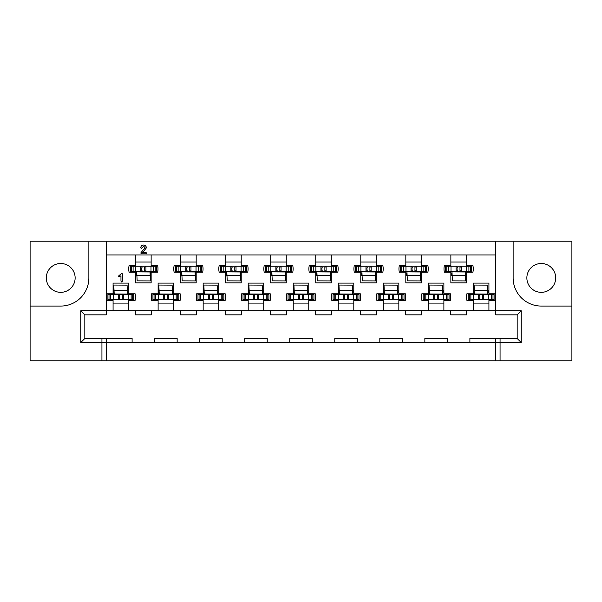 <?xml version="1.0" encoding="UTF-8"?>
<svg xmlns="http://www.w3.org/2000/svg" width="602" height="602" viewBox="0 0 602 602"><rect width="100%" height="100%" fill="white"/><g stroke="black" fill="none" stroke-linecap="round" stroke-linejoin="round"><path stroke-width="0.9" d="M541.273 263.503A14.41 14.41 0 0 0 526.863 277.921A14.41 14.41 0 0 0 541.273 292.331A14.41 14.41 0 0 0 555.684 277.921A14.41 14.41 0 0 0 541.273 263.503M60.727 292.331A14.41 14.41 0 0 1 46.316 277.921A14.41 14.41 0 0 1 60.727 263.503A14.41 14.41 0 0 1 75.137 277.921A14.41 14.41 0 0 1 60.727 292.331M241.214 254.947L241.214 265.648L247.715 265.648A14.636 14.636 0 0 1 247.715 272.179L241.214 272.179L241.214 282.872L225.675 282.872L225.675 272.179L219.173 272.179A14.636 14.636 0 0 1 219.173 265.648L225.675 265.648L225.675 254.947M286.251 254.947L286.251 265.648L292.753 265.648A14.636 14.636 0 0 1 292.753 272.179L286.251 272.179L286.251 282.872L270.712 282.872L270.712 272.179L264.21 272.179A14.636 14.636 0 0 1 264.21 265.648L270.712 265.648L270.712 254.947M331.288 254.947L331.288 265.648L337.79 265.648A14.636 14.636 0 0 1 337.79 272.179L331.288 272.179L331.288 282.872L315.749 282.872L315.749 272.179L309.247 272.179A14.636 14.636 0 0 1 309.247 265.648L315.749 265.648L315.749 254.947M376.325 254.947L376.325 265.648L382.827 265.648A14.636 14.636 0 0 1 382.827 272.179L376.325 272.179L376.325 282.872L360.786 282.872L360.786 272.179L354.285 272.179A14.636 14.636 0 0 1 354.285 265.648L360.786 265.648L360.786 254.947M421.362 254.947L421.362 265.648L427.864 265.648A14.636 14.636 0 0 1 427.864 272.179L421.362 272.179L421.362 282.872L405.823 282.872L405.823 272.179L399.322 272.179A14.636 14.636 0 0 1 399.322 265.648L405.823 265.648L405.823 254.947M466.399 254.947L466.399 265.648L472.901 265.648A14.636 14.636 0 0 1 472.901 272.179L466.399 272.179L466.399 282.872L450.86 282.872L450.86 272.179L444.366 272.179A14.636 14.636 0 0 1 444.366 265.648L450.86 265.648L450.86 254.947M196.177 254.947L196.177 265.648L202.678 265.648A14.636 14.636 0 0 1 202.678 272.179L196.177 272.179L196.177 282.872L180.638 282.872L180.638 272.179L174.136 272.179A14.636 14.636 0 0 1 174.136 265.648L180.638 265.648L180.638 254.947M151.14 254.947L151.14 265.648L157.634 265.648A14.636 14.636 0 0 1 157.634 272.179L151.14 272.179L151.14 282.872L135.6 282.872L135.6 272.179L129.099 272.179A14.636 14.636 0 0 1 129.099 265.648L135.6 265.648L135.6 254.947M196.29 310.798L196.29 314.846L180.525 314.846L180.525 310.798L203.16 310.798L203.16 300.323L196.658 300.323A14.636 14.636 0 0 1 196.658 293.791L203.16 293.791L203.16 283.098L218.692 283.098L218.692 293.791L225.193 293.791A14.636 14.636 0 0 1 225.193 300.323L218.692 300.323L218.692 310.798L241.327 310.798L241.327 314.846L225.562 314.846L225.562 310.798M241.327 310.798L248.197 310.798L248.197 300.323L241.695 300.323A14.636 14.636 0 0 1 241.695 293.791L248.197 293.791L248.197 283.098L263.729 283.098L263.729 293.791L270.23 293.791A14.636 14.636 0 0 1 270.23 300.323L263.729 300.323L263.729 310.798L286.364 310.798L286.364 314.846L270.599 314.846L270.599 310.798M286.364 310.798L293.234 310.798L293.234 300.323L286.733 300.323A14.636 14.636 0 0 1 286.733 293.791L293.234 293.791L293.234 283.098L308.766 283.098L308.766 293.791L315.267 293.791A14.636 14.636 0 0 1 315.267 300.323L308.766 300.323L308.766 310.798L331.401 310.798L331.401 314.846L315.636 314.846L315.636 310.798M331.401 310.798L338.271 310.798L338.271 300.323L331.77 300.323A14.636 14.636 0 0 1 331.77 293.791L338.271 293.791L338.271 283.098L353.803 283.098L353.803 293.791L360.305 293.791A14.636 14.636 0 0 1 360.305 300.323L353.803 300.323L353.803 310.798L376.438 310.798L376.438 314.846L360.673 314.846L360.673 310.798M376.438 310.798L383.308 310.798L383.308 300.323L376.807 300.323A14.636 14.636 0 0 1 376.807 293.791L383.308 293.791L383.308 283.098L398.84 283.098L398.84 293.791L405.342 293.791A14.636 14.636 0 0 1 405.342 300.323L398.84 300.323L398.84 310.798L421.475 310.798L421.475 314.846L405.71 314.846L405.71 310.798M421.475 310.798L428.346 310.798L428.346 300.323L421.844 300.323A14.636 14.636 0 0 1 421.844 293.791L428.346 293.791L428.346 283.098L443.885 283.098L443.885 293.791L450.379 293.791A14.636 14.636 0 0 1 450.379 300.323L443.885 300.323L443.885 310.798L466.512 310.798L466.512 314.846L450.747 314.846L450.747 310.798M466.512 310.798L473.383 310.798L473.383 300.323L466.881 300.323A14.636 14.636 0 0 1 466.881 293.791L473.383 293.791L473.383 283.098L488.922 283.098L488.922 293.791L495.416 293.791A14.636 14.636 0 0 1 495.416 300.323L488.922 300.323L488.922 310.798L521.234 310.798L521.234 342.546L469.891 342.546L469.891 338.497L517.178 338.497L517.178 314.846L495.785 314.846L495.785 241.214L30.1 241.214L30.1 306.064L60.727 306.064A28.151 28.151 0 0 0 88.87 277.921L88.87 241.214M106.215 241.214L106.215 314.846L84.822 314.846L84.822 338.497L106.215 338.497L106.215 342.546L80.766 342.546L80.766 310.798L113.078 310.798L113.078 300.323L106.584 300.323A14.636 14.636 0 0 1 106.584 293.791L113.078 293.791L113.078 283.098L128.617 283.098L128.617 293.791L135.119 293.791A14.636 14.636 0 0 1 135.119 300.323L128.617 300.323L128.617 310.798L158.115 310.798L158.115 300.323L151.621 300.323A14.636 14.636 0 0 1 151.621 293.791L158.115 293.791L158.115 283.098L173.654 283.098L173.654 293.791L180.156 293.791A14.636 14.636 0 0 1 180.156 300.323L173.654 300.323L173.654 310.798L180.525 310.798M500.066 338.497L500.066 360.786L495.785 360.786L495.785 338.497M106.215 338.497L132.109 338.497L132.109 342.546L106.215 342.546L106.215 360.786L495.785 360.786M106.215 360.786L101.934 360.786L101.934 338.497M30.1 306.064L30.1 360.786L101.934 360.786M500.066 360.786L571.9 360.786L571.9 241.214L513.13 241.214L513.13 277.921A28.151 28.151 0 0 0 541.273 306.064L571.9 306.064M289.743 338.497L312.257 338.497L312.257 342.546L289.743 342.546L289.743 338.497M244.705 338.497L267.22 338.497L267.22 342.546L244.705 342.546L244.705 338.497M199.668 338.497L222.183 338.497L222.183 342.546L199.668 342.546L199.668 338.497M334.78 338.497L357.295 338.497L357.295 342.546L334.78 342.546L334.78 338.497M379.817 338.497L402.332 338.497L402.332 342.546L379.817 342.546L379.817 338.497M424.854 338.497L447.369 338.497L447.369 342.546L424.854 342.546L424.854 338.497M154.631 338.497L177.146 338.497L177.146 342.546L154.631 342.546L154.631 338.497M151.252 310.798L151.252 314.846L135.488 314.846L135.488 310.798M113.078 310.798L128.617 310.798M158.115 310.798L173.654 310.798M473.383 310.798L488.922 310.798M428.346 310.798L443.885 310.798M383.308 310.798L398.84 310.798M338.271 310.798L353.803 310.798M293.234 310.798L308.766 310.798M248.197 310.798L263.729 310.798M203.16 310.798L218.692 310.798M450.86 275.776L452.207 275.776M465.715 275.776L466.399 275.776M405.823 275.776L407.163 275.776M420.678 275.776L421.362 275.776M360.786 275.776L362.126 275.776M375.64 275.776L376.325 275.776M315.749 275.776L317.088 275.776M330.603 275.776L331.288 275.776M270.712 275.776L272.051 275.776M285.566 275.776L286.251 275.776M225.675 275.776L227.014 275.776M240.529 275.776L241.214 275.776M180.638 275.776L181.977 275.776M195.492 275.776L196.177 275.776M135.6 275.776L136.94 275.776M150.455 275.776L151.14 275.776M473.383 303.927L488.922 303.927M428.346 303.927L443.885 303.927M383.308 303.927L398.84 303.927M338.271 303.927L353.803 303.927M293.234 303.927L308.766 303.927M248.197 303.927L263.729 303.927M203.16 303.927L218.692 303.927M158.115 303.927L173.654 303.927M113.078 303.927L128.617 303.927M495.785 254.947L106.215 254.947M513.13 241.214L495.785 241.214M128.617 290.194L127.278 290.194M113.763 290.194L113.078 290.194M173.654 290.194L172.315 290.194M158.8 290.194L158.115 290.194M488.922 290.194L487.575 290.194M474.067 290.194L473.383 290.194M443.885 290.194L442.538 290.194M429.03 290.194L428.346 290.194M398.84 290.194L397.501 290.194M383.993 290.194L383.308 290.194M353.803 290.194L352.463 290.194M338.956 290.194L338.271 290.194M308.766 290.194L307.426 290.194M293.919 290.194L293.234 290.194M263.729 290.194L262.389 290.194M248.882 290.194L248.197 290.194M218.692 290.194L217.352 290.194M203.837 290.194L203.16 290.194M151.14 262.043L135.6 262.043M196.177 262.043L180.638 262.043M466.399 262.043L450.86 262.043M421.362 262.043L405.823 262.043M376.325 262.043L360.786 262.043M331.288 262.043L315.749 262.043M286.251 262.043L270.712 262.043M241.214 262.043L225.675 262.043M447.369 342.546L469.891 342.546M402.332 342.546L424.854 342.546M357.295 342.546L379.817 342.546M312.257 342.546L334.78 342.546M267.22 342.546L289.743 342.546M222.183 342.546L244.705 342.546M177.146 342.546L199.668 342.546M132.109 342.546L154.631 342.546M521.234 310.798L517.178 314.846M521.234 342.546L517.178 338.497M80.766 342.546L84.822 338.497M80.766 310.798L84.822 314.846M121.747 282.082L120.964 281.134L120.964 275.776L118.933 276.905L118.301 276.243L121.867 273.188L122.545 274.106L122.545 280.893L121.747 282.082M143.028 252.08L142.734 252.471L145.834 252.471L146.783 253.156L146.03 253.826L141.688 253.826L140.74 253.021L145.059 247.603L143.705 246.278L141.455 248.287L140.763 247.55C141.034 245.902 142.027 245.067 143.743 245.044L145.285 245.33L146.632 247.55L143.028 252.08M122.537 297.057L122.198 295.537L123.38 294.355L107.901 294.355L107.901 299.758L123.38 299.758L122.198 298.584L122.537 297.057M132.786 294.355L132.786 293.791M127.474 293.467A1.798 1.798 0 0 0 127.722 292.557L127.722 290.194M132.703 294.355L132.703 299.758L133.802 299.758L133.802 294.355L123.38 294.355M132.703 299.758L123.38 299.758M108.917 294.355L108.917 293.791M118.323 294.355L119.497 295.537L119.497 298.584L118.323 299.758M128.482 294.355L128.482 299.758M113.221 294.355L113.221 299.758M113.898 294.355L113.786 285.055L127.075 285.122L127.331 290.307L114.034 290.322L113.786 285.055M114.207 294.355L114.041 290.315M127.496 294.355L127.331 290.307M114.199 293.987L127.481 294.069M141.681 268.913L142.019 270.433L140.838 271.615L156.317 271.615L156.317 266.212L140.838 266.212L142.019 267.386L141.681 268.913M131.432 271.615L131.432 272.179M136.752 272.503A1.798 1.798 0 0 0 136.504 273.413L136.504 275.776M131.514 271.615L131.514 266.212L130.423 266.212L130.423 271.615L140.838 271.615M131.514 266.212L140.838 266.212M155.301 271.615L155.301 272.179M145.902 271.615L144.721 270.433L144.721 267.386L145.902 266.212M135.736 271.615L135.736 266.212M150.997 271.615L150.997 266.212M150.319 271.615L150.432 280.916L137.143 280.848L136.895 275.663L150.191 275.648M150.011 271.615L150.432 280.916M136.729 271.615L136.895 275.663M150.026 271.984L136.737 271.901M167.574 297.057L167.236 295.537L168.417 294.355L152.938 294.355L152.938 299.758L168.417 299.758L167.236 298.584L167.574 297.057M177.823 294.355L177.823 293.791M172.511 293.467A1.798 1.798 0 0 0 172.759 292.557L172.759 290.194M177.74 294.355L177.74 299.758L178.839 299.758L178.839 294.355L168.417 294.355M177.74 299.758L168.417 299.758M153.954 294.355L153.954 293.791M163.36 294.355L164.534 295.537L164.534 298.584L163.36 299.758M173.519 294.355L173.519 299.758M158.258 294.355L158.258 299.758M158.936 294.355L158.823 285.055L172.112 285.122L172.368 290.307L159.071 290.322L158.823 285.055M159.244 294.355L159.078 290.315M172.533 294.355L172.368 290.307M159.237 293.987L172.518 294.069M186.718 268.913L187.056 270.433L185.875 271.615L201.354 271.615L201.354 266.212L185.875 266.212L187.056 267.386L186.718 268.913M176.469 271.615L176.469 272.179M181.789 272.503A1.798 1.798 0 0 0 181.541 273.413L181.541 275.776M176.552 271.615L176.552 266.212L175.46 266.212L175.46 271.615L185.875 271.615M176.552 266.212L185.875 266.212M200.338 271.615L200.338 272.179M190.939 271.615L189.758 270.433L189.758 267.386L190.939 266.212M180.773 271.615L180.773 266.212M196.034 271.615L196.034 266.212M195.357 271.615L195.469 280.916L182.18 280.848L181.932 275.663L195.229 275.648M195.048 271.615L195.469 280.916M181.766 271.615L181.932 275.663M195.063 271.984L181.774 271.901M212.611 297.057L212.273 295.537L213.454 294.355L197.975 294.355L197.975 299.758L213.454 299.758L212.273 298.584L212.611 297.057M222.86 294.355L222.86 293.791M217.548 293.467A1.798 1.798 0 0 0 217.796 292.557L217.796 290.194M222.778 294.355L222.778 299.758L223.876 299.758L223.876 294.355L213.454 294.355M222.778 299.758L213.454 299.758M198.991 294.355L198.991 293.791M208.397 294.355L209.571 295.537L209.571 298.584L208.397 299.758M218.556 294.355L218.556 299.758M203.295 294.355L203.295 299.758M203.973 294.355L203.86 285.055L217.149 285.122L217.405 290.307L204.108 290.322L203.86 285.055M204.281 294.355L204.116 290.315M217.57 294.355L217.405 290.307M204.274 293.987L217.555 294.069M231.755 268.913L232.094 270.433L230.912 271.615L246.391 271.615L246.391 266.212L230.912 266.212L232.094 267.386L231.755 268.913M221.506 271.615L221.506 272.179M226.826 272.503A1.798 1.798 0 0 0 226.578 273.413L226.578 275.776M221.589 271.615L221.589 266.212L220.498 266.212L220.498 271.615L230.912 271.615M221.589 266.212L230.912 266.212M245.375 271.615L245.375 272.179M235.976 271.615L234.795 270.433L234.795 267.386L235.976 266.212M225.81 271.615L225.81 266.212M241.078 271.615L241.078 266.212M240.394 271.615L240.507 280.916L227.225 280.848L226.969 275.663L240.266 275.648M240.085 271.615L240.507 280.916M226.803 271.615L226.969 275.663M240.1 271.984L226.811 271.901M257.648 297.057L257.317 295.537L258.491 294.355L243.012 294.355L243.012 299.758L258.491 299.758L257.317 298.584L257.648 297.057M267.898 294.355L267.898 293.791M262.585 293.467A1.798 1.798 0 0 0 262.833 292.557L262.833 290.194M267.815 294.355L267.815 299.758L268.913 299.758L268.913 294.355L258.491 294.355M267.815 299.758L258.491 299.758M244.028 294.355L244.028 293.791M253.434 294.355L254.608 295.537L254.608 298.584L253.434 299.758M263.593 294.355L263.593 299.758M248.333 294.355L248.333 299.758M249.01 294.355L248.897 285.055L262.186 285.122L262.442 290.307L249.145 290.322L248.897 285.055M249.318 294.355L249.153 290.315M262.607 294.355L262.442 290.307M249.311 293.987L262.592 294.069M276.792 268.913L277.131 270.433L275.949 271.615L291.428 271.615L291.428 266.212L275.949 266.212L277.131 267.386L276.792 268.913M266.543 271.615L266.543 272.179M271.863 272.503A1.798 1.798 0 0 0 271.615 273.413L271.615 275.776M266.626 271.615L266.626 266.212L265.535 266.212L265.535 271.615L275.949 271.615M266.626 266.212L275.949 266.212M290.42 271.615L290.42 272.179M281.014 271.615L279.832 270.433L279.832 267.386L281.014 266.212M270.847 271.615L270.847 266.212M286.116 271.615L286.116 266.212M285.431 271.615L285.544 280.916L272.262 280.848L272.006 275.663L285.303 275.648M285.122 271.615L285.544 280.916M271.841 271.615L272.006 275.663M285.137 271.984L271.848 271.901M302.686 297.057L302.354 295.537L303.528 294.355L288.049 294.355L288.049 299.758L303.528 299.758L302.354 298.584L302.686 297.057M312.935 294.355L312.935 293.791M307.622 293.467A1.798 1.798 0 0 0 307.87 292.557L307.87 290.194M312.852 294.355L312.852 299.758L313.951 299.758L313.951 294.355L303.528 294.355M312.852 299.758L303.528 299.758M289.065 294.355L289.065 293.791M298.472 294.355L299.645 295.537L299.645 298.584L298.472 299.758M308.63 294.355L308.63 299.758M293.37 294.355L293.37 299.758M294.047 294.355L293.934 285.055L307.223 285.122L307.479 290.307L294.182 290.322L293.934 285.055M294.355 294.355L294.19 290.315M307.645 294.355L307.479 290.307M294.348 293.987L307.63 294.069M321.829 268.913L322.168 270.433L320.986 271.615L336.465 271.615L336.465 266.212L320.986 266.212L322.168 267.386L321.829 268.913M311.58 271.615L311.58 272.179M316.9 272.503A1.798 1.798 0 0 0 316.652 273.413L316.652 275.776M311.663 271.615L311.663 266.212L310.572 266.212L310.572 271.615L320.986 271.615M311.663 266.212L320.986 266.212M335.457 271.615L335.457 272.179M326.051 271.615L324.869 270.433L324.869 267.386L326.051 266.212M315.884 271.615L315.884 266.212M331.153 271.615L331.153 266.212M330.468 271.615L330.581 280.916L317.299 280.848L317.043 275.663L330.34 275.648M330.159 271.615L330.581 280.916M316.878 271.615L317.043 275.663M330.174 271.984L316.885 271.901M347.723 297.057L347.392 295.537L348.566 294.355L333.087 294.355L333.087 299.758L348.566 299.758L347.392 298.584L347.723 297.057M357.972 294.355L357.972 293.791M352.659 293.467A1.798 1.798 0 0 0 352.907 292.557L352.907 290.194M357.889 294.355L357.889 299.758L358.988 299.758L358.988 294.355L348.566 294.355M357.889 299.758L348.566 299.758M334.102 294.355L334.102 293.791M343.509 294.355L344.683 295.537L344.683 298.584L343.509 299.758M353.667 294.355L353.667 299.758M338.407 294.355L338.407 299.758M339.084 294.355L338.971 285.055L352.26 285.122L352.516 290.307L339.219 290.322L338.971 285.055M339.393 294.355L339.227 290.315M352.682 294.355L352.516 290.307M339.385 293.987L352.667 294.069M366.866 268.913L367.205 270.433L366.024 271.615L381.502 271.615L381.502 266.212L366.024 266.212L367.205 267.386L366.866 268.913M356.625 271.615L356.625 272.179M361.937 272.503A1.798 1.798 0 0 0 361.689 273.413L361.689 275.776M356.7 271.615L356.7 266.212L355.609 266.212L355.609 271.615L366.024 271.615M356.7 266.212L366.024 266.212M380.494 271.615L380.494 272.179M371.088 271.615L369.906 270.433L369.906 267.386L371.088 266.212M360.922 271.615L360.922 266.212M376.19 271.615L376.19 266.212M375.505 271.615L375.618 280.916L362.336 280.848L362.08 275.663L375.377 275.648M375.197 271.615L375.618 280.916M361.915 271.615L362.08 275.663M375.212 271.984L361.922 271.901M392.767 297.057L392.429 295.537L393.603 294.355L378.124 294.355L378.124 299.758L393.603 299.758L392.429 298.584L392.767 297.057M403.009 294.355L403.009 293.791M397.696 293.467A1.798 1.798 0 0 0 397.945 292.557L397.945 290.194M402.926 294.355L402.926 299.758L404.025 299.758L404.025 294.355L393.603 294.355M402.926 299.758L393.603 299.758M379.14 294.355L379.14 293.791M388.546 294.355L389.727 295.537L389.727 298.584L388.546 299.758M398.705 294.355L398.705 299.758M383.444 294.355L383.444 299.758M384.121 294.355L384.008 285.055L397.297 285.122L397.553 290.307L384.257 290.322L384.008 285.055M384.43 294.355L384.264 290.315M397.719 294.355L397.553 290.307M384.422 293.987L397.704 294.069M411.903 268.913L412.242 270.433L411.061 271.615L426.54 271.615L426.54 266.212L411.061 266.212L412.242 267.386L411.903 268.913M401.662 271.615L401.662 272.179M406.975 272.503A1.798 1.798 0 0 0 406.726 273.413L406.726 275.776M401.737 271.615L401.737 266.212L400.646 266.212L400.646 271.615L411.061 271.615M401.737 266.212L411.061 266.212M425.531 271.615L425.531 272.179M416.125 271.615L414.944 270.433L414.944 267.386L416.125 266.212M405.966 271.615L405.966 266.212M421.227 271.615L421.227 266.212M420.55 271.615L420.655 280.916L407.373 280.848L407.118 275.663L420.414 275.648M420.234 271.615L420.655 280.916M406.952 271.615L407.118 275.663M420.249 271.984L406.96 271.901M437.804 297.057L437.466 295.537L438.64 294.355L423.161 294.355L423.161 299.758L438.64 299.758L437.466 298.584L437.804 297.057M448.046 294.355L448.046 293.791M442.733 293.467A1.798 1.798 0 0 0 442.982 292.557L442.982 290.194M447.963 294.355L447.963 299.758L449.062 299.758L449.062 294.355L438.64 294.355M447.963 299.758L438.64 299.758M424.177 294.355L424.177 293.791M433.583 294.355L434.764 295.537L434.764 298.584L433.583 299.758M443.742 294.355L443.742 299.758M428.481 294.355L428.481 299.758M429.158 294.355L429.045 285.055L442.335 285.122L442.59 290.307L429.294 290.322L429.045 285.055M429.467 294.355L429.301 290.315M442.756 294.355L442.59 290.307M429.459 293.987L442.741 294.069M456.941 268.913L457.279 270.433L456.098 271.615L471.577 271.615L471.577 266.212L456.098 266.212L457.279 267.386L456.941 268.913M446.699 271.615L446.699 272.179M452.012 272.503A1.798 1.798 0 0 0 451.763 273.413L451.763 275.776M446.782 271.615L446.782 266.212L445.683 266.212L445.683 271.615L456.098 271.615M446.782 266.212L456.098 266.212M470.568 271.615L470.568 272.179M461.162 271.615L459.981 270.433L459.981 267.386L461.162 266.212M451.003 271.615L451.003 266.212M466.264 271.615L466.264 266.212M465.587 271.615L465.692 280.916L452.411 280.848L452.155 275.663L465.451 275.648M465.271 271.615L465.692 280.916M451.989 271.615L452.155 275.663M465.286 271.984L451.997 271.901M482.842 297.057L482.503 295.537L483.677 294.355L468.198 294.355L468.198 299.758L483.677 299.758L482.503 298.584L482.842 297.057M493.083 294.355L493.083 293.791M487.771 293.467A1.798 1.798 0 0 0 488.019 292.557L488.019 290.194M493 294.355L493 299.758L494.099 299.758L494.099 294.355L483.677 294.355M493 299.758L483.677 299.758M469.214 294.355L469.214 293.791M478.62 294.355L479.802 295.537L479.802 298.584L478.62 299.758M488.779 294.355L488.779 299.758M473.518 294.355L473.518 299.758M474.195 294.355L474.09 285.055L487.372 285.122L487.628 290.307L474.331 290.322L474.09 285.055M474.504 294.355L474.338 290.315M487.793 294.355L487.628 290.307M474.496 293.987L487.778 294.069M118.27 294.355L118.27 299.758M123.425 294.355L123.425 299.758M131.131 294.355L131.131 299.758M109 294.355L109 299.758M110.565 294.355L110.565 299.758M145.947 271.615L145.947 266.212M140.793 271.615L140.793 266.212M133.087 271.615L133.087 266.212M155.218 271.615L155.218 266.212M153.653 271.615L153.653 266.212M163.308 294.355L163.308 299.758M168.462 294.355L168.462 299.758M176.168 294.355L176.168 299.758M154.037 294.355L154.037 299.758M155.602 294.355L155.602 299.758M190.984 271.615L190.984 266.212M185.83 271.615L185.83 266.212M178.124 271.615L178.124 266.212M200.263 271.615L200.263 266.212M198.69 271.615L198.69 266.212M208.345 294.355L208.345 299.758M213.499 294.355L213.499 299.758M221.205 294.355L221.205 299.758M199.074 294.355L199.074 299.758M200.639 294.355L200.639 299.758M236.022 271.615L236.022 266.212M230.867 271.615L230.867 266.212M223.161 271.615L223.161 266.212M245.3 271.615L245.3 266.212M243.727 271.615L243.727 266.212M253.389 294.355L253.389 299.758M258.536 294.355L258.536 299.758M266.242 294.355L266.242 299.758M244.111 294.355L244.111 299.758M245.684 294.355L245.684 299.758M281.059 271.615L281.059 266.212M275.904 271.615L275.904 266.212M268.199 271.615L268.199 266.212M290.337 271.615L290.337 266.212M288.764 271.615L288.764 266.212M298.426 294.355L298.426 299.758M303.574 294.355L303.574 299.758M311.279 294.355L311.279 299.758M289.148 294.355L289.148 299.758M290.721 294.355L290.721 299.758M326.096 271.615L326.096 266.212M320.941 271.615L320.941 266.212M313.236 271.615L313.236 266.212M335.374 271.615L335.374 266.212M333.801 271.615L333.801 266.212M343.464 294.355L343.464 299.758M348.611 294.355L348.611 299.758M356.316 294.355L356.316 299.758M334.185 294.355L334.185 299.758M335.758 294.355L335.758 299.758M371.133 271.615L371.133 266.212M365.978 271.615L365.978 266.212M358.273 271.615L358.273 266.212M380.411 271.615L380.411 266.212M378.839 271.615L378.839 266.212M388.501 294.355L388.501 299.758M393.655 294.355L393.655 299.758M401.361 294.355L401.361 299.758M379.222 294.355L379.222 299.758M380.795 294.355L380.795 299.758M416.17 271.615L416.17 266.212M411.016 271.615L411.016 266.212M403.31 271.615L403.31 266.212M425.448 271.615L425.448 266.212M423.876 271.615L423.876 266.212M433.538 294.355L433.538 299.758M438.692 294.355L438.692 299.758M446.398 294.355L446.398 299.758M424.259 294.355L424.259 299.758M425.832 294.355L425.832 299.758M461.207 271.615L461.207 266.212M456.053 271.615L456.053 266.212M448.347 271.615L448.347 266.212M470.486 271.615L470.486 266.212M468.913 271.615L468.913 266.212M478.575 294.355L478.575 299.758M483.73 294.355L483.73 299.758M491.435 294.355L491.435 299.758M469.297 294.355L469.297 299.758M470.869 294.355L470.869 299.758"/></g></svg>
